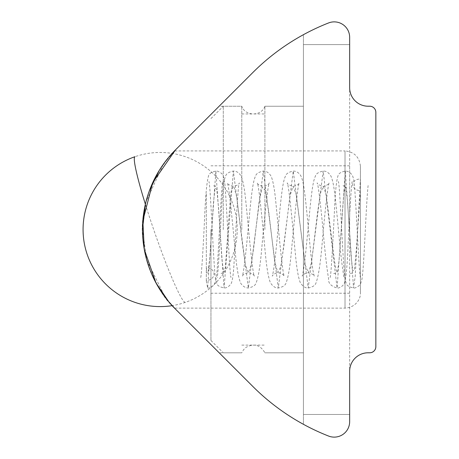 <?xml version="1.0" encoding="UTF-8"?>
<svg xmlns="http://www.w3.org/2000/svg" width="459" height="459" viewBox="0 0 459 459"><rect width="100%" height="100%" fill="white"/><g stroke="black" fill="none" stroke-linecap="round" stroke-linejoin="round"><path stroke-width="0.34" stroke-dasharray="2.29 1.72" d="M264.895 229.529L264.895 106.241L264.895 229.529M241.778 229.529L241.778 106.241L241.778 229.529M360.43 166.342L360.43 292.716L360.43 166.342C359.449 157.047 354.314 151.912 345.019 150.931L345.019 308.127L345.019 150.931L174.454 150.931C173.915 151.367 149.014 175.631 143.919 211.708C135.445 253.632 161.138 296.537 172.154 305.648A77.055 77.055 0 0 0 185.361 302.349A77.055 6.145 70.9 0 0 185.585 302.194M169.457 156.416L159.239 170.444M149.387 190.778L145.233 204.886M142.508 229.184C142.749 246.231 145.991 261.596 152.239 275.285M157.804 286.164C167.351 300.226 172.923 307.547 174.512 308.127L345.019 308.127C356.253 307.455 360.906 298.275 360.43 292.716M264.895 106.241L303.422 106.241L303.422 352.816L303.422 106.241L264.895 106.241C261.429 116.488 245.244 116.488 241.778 106.241L219.138 106.241L175.481 149.892A112.581 112.581 0 0 0 175.481 309.108L219.195 352.816L241.778 352.816L243.545 349.747L245.99 347.388C254.045 343.091 260.345 344.904 264.895 352.816L303.422 352.816L303.422 229.529L303.422 352.816L264.895 352.816M328.564 22.95A221.921 221.921 0 0 0 303.422 34.695L303.422 424.305A221.921 221.921 0 0 0 328.564 436.05A15.44 15.44 0 0 0 349.655 421.678L349.655 371.285A18.492 18.492 0 0 1 368.147 352.787L369.69 352.787A6.162 6.162 0 0 0 375.852 346.625L375.852 112.375A6.162 6.162 0 0 0 369.69 106.213L368.147 106.213A18.492 18.492 0 0 1 349.655 87.715L349.655 37.322A15.44 15.44 0 0 0 328.564 22.95A15.44 15.44 0 0 1 349.655 37.322L349.655 87.715L349.655 37.322A15.44 15.44 0 0 0 328.564 22.95A221.921 221.921 0 0 0 252.8 72.579L175.481 149.892L163.49 164.052L145.979 201.765L142.508 230.183L146.771 260.19L165.274 297.386L175.481 309.108L252.8 386.421A221.921 221.921 0 0 0 328.564 436.05A221.921 221.921 0 0 1 303.422 424.305L303.422 34.695A221.921 221.921 0 0 1 328.564 22.95M369.69 106.213A6.162 6.162 0 0 1 375.852 112.375A6.162 6.162 0 0 0 369.69 106.213L368.147 106.213A18.492 18.492 0 0 1 349.655 87.715L349.655 414.466L349.655 44.598L303.422 44.598L303.422 414.466L303.422 44.598L349.655 44.598M369.69 352.787L368.147 352.787L369.69 352.787A6.162 6.162 0 0 0 375.852 346.625A6.162 6.162 0 0 1 369.69 352.787M375.852 346.625L375.852 112.375M328.564 436.05A15.44 15.44 0 0 0 349.655 421.678L349.655 371.285A18.492 18.492 0 0 1 368.147 352.787M223.281 229.529L223.281 106.241L223.281 229.529M210.951 229.529L210.951 340.492L210.951 229.529M349.655 229.529L349.655 165.819L349.655 229.529M303.422 414.466L349.655 414.466L303.422 414.466M206.321 280.547L206.321 193.245L206.321 280.547A7.705 6.363 -5.2 0 0 214.014 273.971A7.705 6.363 -5.2 0 0 206.361 267.804L206.802 270.862L208.271 271.355L210.09 254.573L213.378 203.71L215.042 188.156L216.797 189.32L218.518 207.439L221.921 259.444L223.613 272.21L225.294 267.838L230.407 196.561L231.468 189.378L233.797 186.492L236.689 196.676L242.438 244.096L245.445 265.319L248.417 272.744L251.084 265.543L253.804 246.919L259.243 200.749L262.353 187.054L265.457 190.795L268.658 211.186L274.631 261.028L277.678 272.491L280.753 266.845L283.817 246.294L289.95 195.953L293.014 186.314L296.078 193.927L305.287 265.101L308.362 272.744L311.437 263.013L317.548 212.792L320.422 193.147L323.354 186.32L326.142 194.553L334.651 261.905L336.022 269.278L337.204 272.715L339.006 261.24L343.957 191.564L345.736 186.968L347.572 202.012L350.963 254.166L352.713 270.908L354.394 270.179L356.201 251.521L360.43 190.72A7.705 5.829 -175.5 0 1 352.736 184.638A7.705 5.829 -175.5 0 1 360.395 179.044A7.705 5.829 -175.5 0 1 360.43 179.044L360.43 191.122M206.321 280.874L207.634 288.005L215.862 171.069L224.078 287.988L233.367 171.052L248.336 287.988L263.305 171.052L278.28 288L293.249 171.069L308.213 287.988L323.182 171.052L337.095 288.011L345.317 171.052L353.539 287.994L355.249 275.83L360.39 179.044M360.43 190.72L360.43 179.044M145.377 204.244A77.055 6.145 70.9 0 0 185.361 302.349A77.055 77.055 0 0 0 232.983 204.33A77.055 77.055 0 0 0 134.963 156.708M241.778 345.111L264.895 345.111M210.951 340.492L223.281 352.816L241.778 352.816M210.951 118.571L223.281 106.241L241.778 106.241M349.655 165.819L210.951 165.819M349.655 293.238L210.951 293.238M241.778 113.947L264.895 113.947M230.802 276.966L231.003 277.494C229.517 274.752 227.044 209.694 225.117 187.243C224.818 181.873 224.067 177.897 222.873 175.315C222.695 173.353 216.809 170.346 215.862 171.069C211.329 172.102 208.897 173.691 208.564 175.826C206.739 181.833 205.339 197.468 204.375 222.724C203.171 248.078 201.472 276.031 200.686 277.511M215.816 186.285L212.907 185.694M209.097 182.068L208.908 181.552C210.394 184.179 212.896 250.149 214.835 272.262C215.128 277.506 215.891 281.378 217.113 283.874C217.199 285.458 219.522 286.829 224.078 287.988C226.735 288.045 229.121 286.536 231.244 283.45C232.656 279.961 233.62 272.537 234.136 261.171C235.662 237.733 237.314 195.419 238.737 185.195L239.386 182.906C238.76 184.616 236.741 185.74 233.327 186.274C229.27 185.195 227.268 184.059 227.314 182.866C228.863 184.168 232.552 222.701 235.083 250.092C236.528 267.19 238.456 278.315 240.86 283.461C242.897 286.399 245.393 287.908 248.336 287.988C252.978 287.018 255.6 285.24 256.214 282.664C258.446 276.903 260.31 265.262 261.808 247.728C264.258 220.785 267.815 184.449 269.335 182.877C268.664 184.65 266.639 185.786 263.254 186.291C259.295 185.275 257.298 184.145 257.269 182.889C258.824 184.306 262.508 222.913 265.038 250.23C266.484 266.69 268.291 277.552 270.466 282.824C272.847 286.427 275.452 288.149 278.28 288C282.899 287.03 285.521 285.268 286.135 282.704C288.344 277.104 290.18 265.79 291.649 248.749C294.133 221.691 297.719 184.518 299.279 182.866C298.557 184.661 296.525 185.803 293.192 186.285C289.25 185.281 287.254 184.151 287.214 182.894C288.912 184.346 292.836 228.066 295.539 255.554C296.812 269.1 298.43 278.183 300.387 282.801C302.974 286.519 305.579 288.252 308.213 287.988C312.831 287.03 315.448 285.268 316.067 282.71C318.523 276.163 320.589 262.559 322.264 241.904C324.536 215.879 327.875 184.168 329.229 182.848C329.78 183.801 323.543 187.249 323.136 186.274C319.171 185.258 317.175 184.128 317.14 182.877C318.448 183.956 321.805 215.587 324.083 241.715C325.884 259.794 327.387 272.089 328.587 278.602C328.053 283.048 330.887 286.181 337.095 288.011C338.105 288.361 339.947 287.609 342.626 285.75L344.296 283.398C345.983 278.624 347.211 266.524 347.979 247.091C349.368 219.54 351.267 183.325 352.242 181.546L352.047 182.068M221.026 273.403L224.032 272.766M343.808 276.961L342.798 269.536C340.205 254.011 337.549 216.378 334.892 195.15C333.911 186.251 332.632 179.991 331.042 176.359C328.971 172.756 326.349 170.989 323.182 171.052C318.506 172.068 315.907 173.795 315.379 176.227C311.862 183.061 310.043 208.747 307.352 236.029C305.166 259.209 303.445 272.589 302.177 276.169C303.043 274.373 305.04 273.243 308.161 272.784C312.223 273.805 314.254 274.947 314.254 276.209L313.29 272.17C310.525 257.952 307.553 214.812 304.644 192.774C303.755 185.103 302.556 179.595 301.052 176.245C299.079 172.802 296.48 171.081 293.249 171.069C288.619 172.027 285.997 173.783 285.378 176.348C281.763 183.474 279.829 212.001 277.012 240.16C274.981 261.114 273.386 273.116 272.239 276.163C273.168 274.327 275.165 273.191 278.223 272.772C280.569 272.812 282.595 273.948 284.305 276.18C282.48 274.316 278.527 228.8 275.756 201.518C274.562 189.148 273.019 180.731 271.12 176.267C269.008 172.745 266.398 171.006 263.305 171.052C258.652 172.062 256.053 173.772 255.508 176.199C251.767 183.273 249.816 212.999 246.931 241.652C244.945 261.779 243.408 273.283 242.306 276.157C243.259 274.304 245.255 273.168 248.285 272.761C250.43 272.193 255.307 276.06 254.361 276.18C252.588 274.327 248.721 230.688 246.013 203.337C244.762 189.888 243.132 180.829 241.113 176.147C239.116 172.739 236.528 171.041 233.367 171.052C228.806 171.976 226.207 173.697 225.57 176.21L224.067 180.387L222.483 194.019C220.727 220.286 218.432 275.308 217.124 277.5L217.291 277.047M333.67 273.598L337.055 272.789M360.275 277.007L360.464 277.506C358.949 274.798 356.448 208.025 354.486 186.308C354.193 181.489 353.487 177.845 352.363 175.367C350.395 172.532 348.048 171.092 345.317 171.052C340.79 172.079 338.363 173.663 338.031 175.797C336.407 180.439 335.202 192.401 334.416 211.674C333.027 239.328 331.105 275.784 330.136 277.54L330.302 277.087M345.271 186.274L341.852 185.447M338.53 182.011L338.352 181.523C339.798 183.893 342.253 247.292 344.147 270.69C344.474 276.811 345.271 281.189 346.534 283.817C346.602 285.412 348.932 286.806 353.539 287.994C354.566 288.344 356.413 287.586 359.076 285.722L360.682 283.496L361.841 279.68C364.09 268.526 366.03 204.364 368.107 185.556M350.309 273.489L353.487 272.778M206.481 272.87L209.373 272.99M207.634 288.005C208.61 288.355 210.446 287.609 213.137 285.768L214.818 283.427C216.097 280.311 216.958 274.362 217.4 265.566C219.15 239.518 221.462 183.927 222.787 181.569L222.598 182.062"/><path stroke-width="0.69" d="M174.454 150.931L169.457 156.416M159.239 170.444L149.387 190.778M145.233 204.886L142.508 229.184M152.239 275.285L157.804 286.164M174.512 308.127L172.154 305.648A77.055 77.055 0 0 1 134.963 156.708M219.195 352.816L175.481 309.108L168.614 301.586L155.94 282.824L144.281 249.415L142.841 220.825L152.732 182.619L175.481 149.892L252.8 72.579A221.921 221.921 0 0 1 328.564 22.95A15.44 15.44 0 0 1 349.655 37.322L349.655 87.715A18.492 18.492 0 0 0 368.147 106.213L369.69 106.213A6.162 6.162 0 0 1 375.852 112.375L375.852 346.625A6.162 6.162 0 0 1 369.69 352.787L368.147 352.787A18.492 18.492 0 0 0 349.655 371.285L349.655 421.678A15.44 15.44 0 0 1 328.564 436.05A221.921 221.921 0 0 1 252.8 386.421L175.481 309.108A112.581 112.581 0 0 1 175.481 149.892L219.138 106.241M368.147 352.787A18.492 18.492 0 0 0 349.655 371.285L349.655 421.678A15.44 15.44 0 0 1 328.564 436.05M349.655 44.598L349.655 87.715A18.492 18.492 0 0 0 368.147 106.213L369.69 106.213M375.852 112.375L375.852 346.625M134.734 156.863A77.055 6.145 70.9 0 0 145.377 204.244"/></g></svg>
